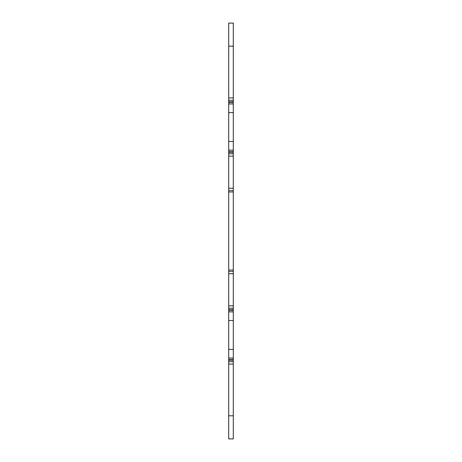 <?xml version="1.0" encoding="UTF-8"?>
<svg xmlns="http://www.w3.org/2000/svg" width="462" height="462" viewBox="0 0 462 462"><rect width="100%" height="100%" fill="white"/><g stroke="black" fill="none" stroke-linecap="round" stroke-linejoin="round"><path stroke-width="0.69" d="M228.69 112.624L228.69 438.9L233.31 438.9L233.31 23.1L228.69 23.1L228.69 112.624L233.31 112.624M228.69 361.746L233.31 361.746M228.69 358.05L233.31 358.05M228.69 349.376L233.31 349.376M228.69 320.524L233.31 320.524M228.69 311.85L233.31 311.85M228.69 308.154L233.31 308.154M228.69 271.425L233.31 271.425L228.69 271.425M228.69 190.575L233.31 190.575M228.69 153.846L233.31 153.846M228.69 150.15L233.31 150.15M228.69 141.476L233.31 141.476M228.69 103.95L233.31 103.95M228.69 100.254L233.31 100.254M228.69 415.8L233.31 415.8M228.69 364.056L233.31 364.056M228.69 360.36L233.31 360.36M228.69 359.436L233.31 359.436M228.69 310.464L233.31 310.464M228.69 309.54L233.31 309.54M228.69 305.844L233.31 305.844M228.69 273.735L233.31 273.735M228.69 270.039L233.31 270.039M228.69 191.961L233.31 191.961M228.69 188.265L233.31 188.265M228.69 156.156L233.31 156.156M228.69 152.46L233.31 152.46M228.69 151.536L233.31 151.536M228.69 102.564L233.31 102.564M228.69 101.64L233.31 101.64M228.69 97.944L233.31 97.944M228.69 46.2L233.31 46.2"/></g></svg>
